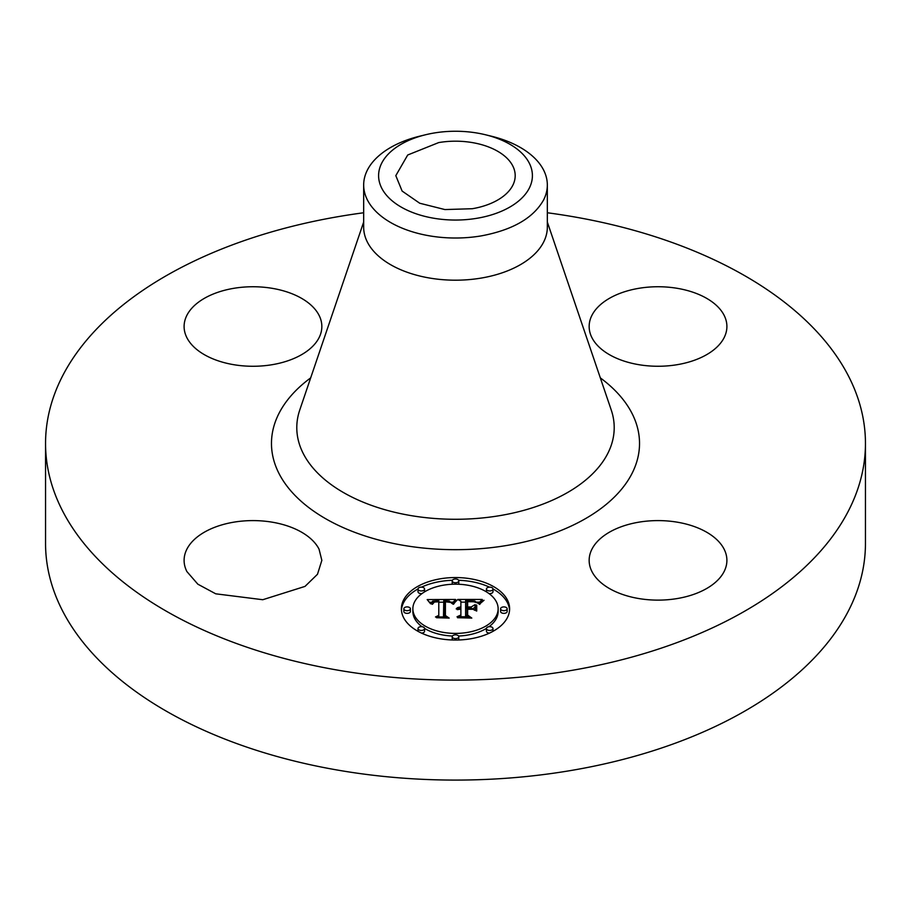 <?xml version="1.0" encoding="UTF-8"?>
<svg xmlns="http://www.w3.org/2000/svg" width="911" height="911" viewBox="0 0 911 911"><rect width="100%" height="100%" fill="white"/><g stroke="black" fill="none" stroke-linecap="round" stroke-linejoin="round"><path stroke-width="1.37" d="M319.055 549.162L321.845 560.356L317.495 574.26L305.014 586.399L262.767 599.723L215.725 593.813L197.835 584.179L186.88 571.55A68.872 39.765 180 0 1 184.102 560.356A68.872 39.765 180 0 1 243.18 521.001A68.872 39.765 180 0 1 319.055 549.162M547.329 212.764A409.95 236.678 180 0 1 865.45 443.429L865.45 543.4A409.95 236.678 180 0 1 570.912 770.512A409.95 236.678 180 0 1 45.55 543.4L45.55 443.429A409.95 236.678 180 0 1 340.088 216.328A409.95 236.678 180 0 1 363.671 212.764M865.45 443.429A409.95 236.678 180 0 1 570.912 670.542A409.95 236.678 180 0 1 45.55 443.429M272.366 364.662A68.872 39.765 180 0 1 184.102 326.502A68.872 39.765 180 0 1 233.58 288.354A68.872 39.765 180 0 1 321.845 326.502A68.872 39.765 180 0 1 272.366 364.662M591.945 337.696A68.872 39.765 180 0 1 589.155 326.502A68.872 39.765 180 0 1 648.233 287.147A68.872 39.765 180 0 1 724.12 315.308A68.872 39.765 180 0 1 726.898 326.502A68.872 39.765 180 0 1 667.82 365.858A68.872 39.765 180 0 1 591.945 337.696M638.634 522.208A68.872 39.765 180 0 1 726.898 560.356A68.872 39.765 180 0 1 677.42 598.516A68.872 39.765 180 0 1 589.155 560.356A68.872 39.765 180 0 1 638.634 522.208M401.387 608.799A54.113 31.247 180 0 1 455.5 577.551A54.113 31.247 180 0 1 509.613 608.799A54.113 31.247 180 0 1 455.5 640.034A54.113 31.247 180 0 1 401.387 608.799M509.568 610.131A54.113 31.247 0 0 0 492.976 588.939M489.48 587.151A54.113 31.247 0 0 0 458.62 580.284M452.38 580.284A54.113 31.247 0 0 0 421.52 587.151M418.024 588.939A54.113 31.247 0 0 0 401.432 610.131M547.329 185.001L547.329 227.169A91.829 53.02 180 0 1 481.35 278.049A91.829 53.02 180 0 1 363.671 227.169L363.671 185.001A91.829 53.02 0 0 0 481.35 235.869C512.677 229.993 533.425 218.014 543.616 199.93A91.829 53.02 0 0 0 547.329 185.001A91.829 53.02 0 0 0 491.166 136.149L485.369 134.737A76.9 44.4 0 0 0 425.631 134.737A76.9 44.4 0 0 0 381.709 163.149A76.9 44.4 0 0 0 433.852 218.253A76.9 44.4 0 0 0 529.291 188.156A76.9 44.4 0 0 0 485.369 134.737M412.865 608.799A42.635 24.62 180 0 1 455.5 584.179A42.635 24.62 180 0 1 498.135 608.799A42.635 24.62 180 0 1 455.5 633.407A42.635 24.62 180 0 1 412.865 608.799L412.865 611.475A42.635 24.62 0 0 0 421.998 626.688M424.572 628.408A42.635 24.62 0 0 0 452.448 636.026M458.552 636.026A42.635 24.62 0 0 0 486.428 628.408M489.002 626.688A42.635 24.62 0 0 0 498.135 611.475L498.135 608.799M452.22 580.865A3.28 1.89 180 0 1 455.5 578.975A3.28 1.89 180 0 1 458.78 580.865A3.28 1.89 180 0 1 455.5 582.755A3.28 1.89 180 0 1 452.22 580.865L452.22 583.541A3.28 1.89 0 0 0 452.448 584.247M458.552 584.247A3.28 1.89 0 0 0 458.78 583.541L458.78 580.865M500.594 611.475A3.28 1.89 0 0 0 503.874 613.365A3.28 1.89 0 0 0 507.154 611.475L507.154 608.799A3.28 1.89 180 0 1 503.874 610.689A3.28 1.89 180 0 1 500.594 608.799L500.594 611.475M486.428 589.041A3.28 1.89 180 0 1 489.708 587.151A3.28 1.89 180 0 1 492.988 589.041A3.28 1.89 180 0 1 489.708 590.943A3.28 1.89 180 0 1 486.428 589.041L486.428 591.729A3.28 1.89 0 0 0 486.428 591.854M489.002 593.573A3.28 1.89 0 0 0 492.988 591.729L492.988 589.041M452.22 636.721A3.28 1.89 180 0 1 455.5 634.83A3.28 1.89 180 0 1 458.78 636.721A3.28 1.89 180 0 1 455.5 638.611A3.28 1.89 180 0 1 452.22 636.721L452.22 639.397A3.28 1.89 0 0 0 452.38 639.989M458.62 639.989A3.28 1.89 0 0 0 458.78 639.397L458.78 636.721M486.428 628.544A3.28 1.89 180 0 1 489.708 626.654A3.28 1.89 180 0 1 492.988 628.544A3.28 1.89 180 0 1 489.708 630.435A3.28 1.89 180 0 1 486.428 628.544L486.428 631.221A3.28 1.89 0 0 0 489.48 633.111M492.976 631.334A3.28 1.89 0 0 0 492.988 631.221L492.988 628.544M403.846 608.799L403.846 611.475A3.28 1.89 0 0 0 407.126 613.365A3.28 1.89 0 0 0 410.405 611.475L410.405 608.799A3.28 1.89 180 0 1 407.126 610.689A3.28 1.89 180 0 1 403.846 608.799A3.28 1.89 180 0 1 407.126 606.897A3.28 1.89 180 0 1 410.405 608.799M418.012 589.041A3.28 1.89 180 0 1 421.292 587.151A3.28 1.89 180 0 1 424.572 589.041A3.28 1.89 180 0 1 421.292 590.943A3.28 1.89 180 0 1 418.012 589.041L418.012 591.729A3.28 1.89 0 0 0 421.998 593.573M424.572 591.854A3.28 1.89 0 0 0 424.572 591.729L424.572 589.041M418.012 628.544A3.28 1.89 180 0 1 421.292 626.654A3.28 1.89 180 0 1 424.572 628.544A3.28 1.89 180 0 1 421.292 630.435A3.28 1.89 180 0 1 418.012 628.544L418.012 631.221A3.28 1.89 0 0 0 418.024 631.334M421.52 633.111A3.28 1.89 0 0 0 424.572 631.221L424.572 628.544M472.308 208.721L444.898 209.564L419.72 203.233L402.127 191.071L395.807 175.652L407.718 154.995L438.692 142.583A59.693 34.459 180 0 1 515.193 175.652A59.693 34.459 180 0 1 472.308 208.721M363.671 185.001A91.829 53.02 0 0 1 367.384 170.072A91.829 53.02 180 0 1 419.834 136.149L425.631 134.737M500.594 608.799A3.28 1.89 180 0 1 503.874 606.897A3.28 1.89 180 0 1 507.154 608.799M455.511 599.449L452.084 603.583L449.225 601.009L443.782 600.679L443.509 615.472L446.299 616.963L435.492 616.963L438.795 615.369L438.795 601.784L434.399 602.034L432.44 604.266L431.882 603.959L433.499 601.92L438.533 601.431L438.795 600.759L432.714 601.135L430.618 603.811L427.191 599.586L455.511 599.449M457.003 600.303L452.961 604.175L455.42 600.93L457.003 600.303M450.694 602.433L445.422 601.784L445.399 615.517L449.157 618.079L436.528 617.715L447.859 617.715L444.682 615.631L444.682 601.397L449.009 601.556L450.694 602.433M457.686 599.449L482.238 599.449L478.355 603.549L474.585 600.941L465.612 600.577L465.612 606.965L467.058 606.965L467.058 601.328L473.435 601.408L476.897 602.729L473.777 601.772L467.65 601.704L467.65 606.965L471.215 606.965L475.007 604.665L475.007 610.381L471.033 608.115L465.612 608.115L465.612 614.993L468.641 616.77L457.026 616.77L460.886 614.993L460.886 609.129L457.242 609.63L460.886 608.764L460.886 608.115L456.206 608.912L457.903 607.535L460.886 606.965L460.886 601.203L457.686 599.449M484.037 600.281L479.288 604.266L481.27 601.715L484.037 600.281M476.726 605.143L476.726 611.042L476.111 610.837L476.111 604.938L476.726 605.143M472.49 609.265L467.65 609.265L467.65 615.107L471.807 618.079L457.527 617.715L470.486 617.715L467.058 615.267L467.058 608.901L472.49 609.265M443.509 615.472L443.509 616.963M438.795 615.369L438.795 616.963L438.795 615.369M431.962 603.663L431.962 604.266M432.065 603.401L432.065 604.266M432.178 603.139L432.178 604.266M432.304 602.911L432.304 604.266M432.463 602.695L432.463 604.118M432.634 602.501L432.634 603.492M432.816 602.33L432.816 603.116M433.021 602.182L433.021 602.843M438.795 600.759L438.795 601.784M453.006 602.137L450.979 602.148M443.759 602.182L438.795 602.205M431.142 602.239L429.354 602.251M453.382 603.503L453.382 604.255M453.724 602.991L453.724 604.061M454.077 602.513L454.077 603.56M454.418 602.069L454.418 603.071M454.748 601.647L454.748 602.615M455.09 601.271L455.09 602.194M455.42 600.93L455.42 601.807M455.762 600.622L455.762 601.431M456.092 600.36L456.092 601.101M456.411 600.121L456.411 600.793M445.399 615.517L445.399 616.098M445.411 604.073L444.682 604.073L444.682 615.631M465.612 606.965L465.612 608.115M467.058 606.965L467.058 608.115M467.65 603.993L467.058 604.004M467.65 606.965L467.65 608.115M471.215 606.965L471.215 608.229M475.007 610.381L475.007 607.341L472.422 608.912M465.612 614.993L465.612 616.77M460.886 614.993L460.886 616.77M456.73 608.263L456.73 608.912M457.071 607.99L457.071 608.742M457.459 607.751L457.459 608.571M457.903 607.535L457.903 608.411M458.404 607.364L458.404 608.286M458.939 607.216L458.939 608.184M459.543 607.102L459.543 608.115M460.192 607.022L460.192 608.092M460.886 606.965L460.886 608.115M479.368 602.125L476.943 602.125M465.612 602.125L460.886 602.125M479.744 603.412L479.744 604.448M480.051 602.991L480.051 603.97M480.404 602.558L480.404 603.446M480.814 602.137L480.814 602.957M481.27 601.715L481.27 602.478M481.782 601.294L481.782 602M482.34 600.884L482.34 601.533M482.955 600.463L482.955 601.055M476.111 604.938L476.111 610.837M476.726 611.042L476.111 607.614M467.65 615.107L467.65 615.688M467.65 611.577L467.058 611.577L467.058 615.267M600.326 377.883A184.022 106.245 180 0 1 507.313 545.382A184.022 106.245 180 0 1 303.169 503.043A184.022 106.245 180 0 1 310.674 377.883M547.329 222.022L611.235 409.984A158.708 91.635 180 0 1 500.185 515.569A158.708 91.635 180 0 1 299.765 409.984L363.671 222.022"/></g></svg>
